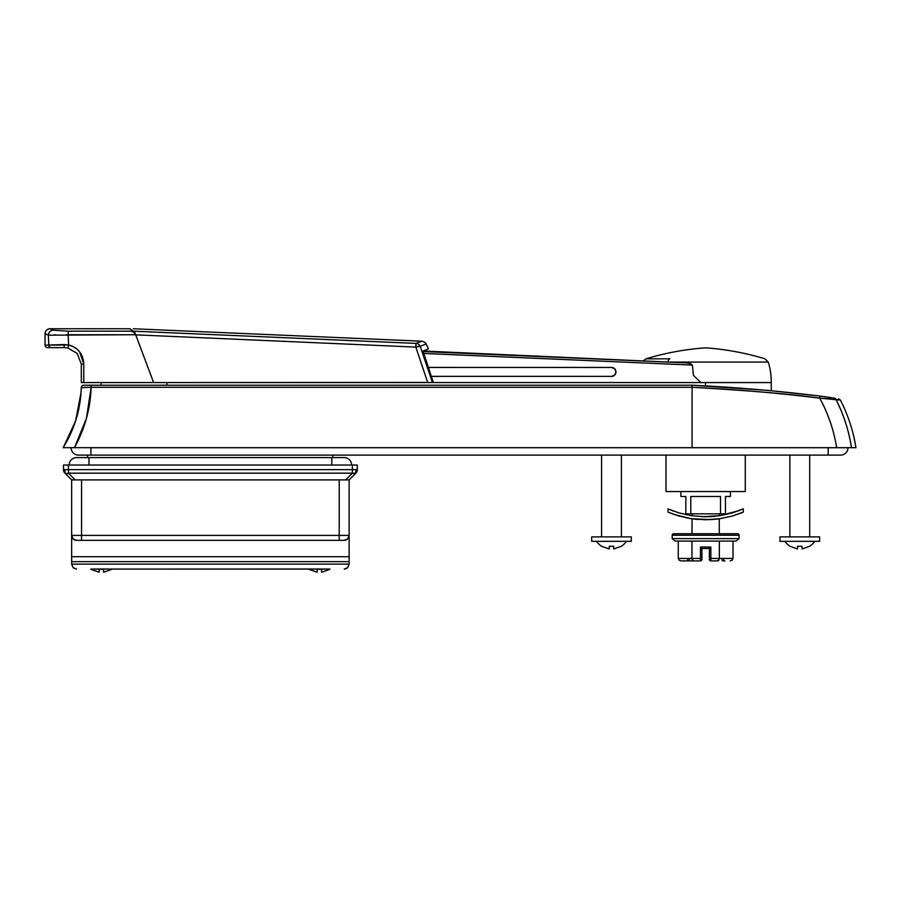 <?xml version="1.0" encoding="UTF-8"?>
<svg xmlns="http://www.w3.org/2000/svg" width="901" height="901" viewBox="0 0 901 901"><rect width="100%" height="100%" fill="white"/><g stroke="black" fill="none" stroke-linecap="round" stroke-linejoin="round"><path stroke-width="1.35" d="M701.485 560.163L701.935 559.42A1.487 1.487 0 0 1 700.449 560.906L693.387 560.906L700.449 560.906A1.487 1.487 0 0 0 701.935 559.42L701.935 548.518L709.369 548.518L709.369 559.42A1.487 1.487 0 0 0 710.855 560.906L717.906 560.906L710.855 560.906L710.855 547.031L700.449 547.031L700.449 558.429L691.957 558.429L691.957 541.084L691.957 558.429L678.273 558.429L678.273 541.084L678.273 558.429L679.106 560.185L681.133 560.906L686.359 560.906L681.133 560.906M713.795 516.442L710.517 516.656M739.372 510.507L720.158 515.676L701.856 516.712M692.024 515.811L692.024 513.829L692.024 515.811M719.268 513.829L719.268 515.811L719.268 513.829M680.874 496.485L680.874 491.541L680.874 496.485L685.83 496.485L685.83 513.829L690.785 513.829L690.785 496.485L720.507 496.485L720.507 513.829L725.463 513.829L725.463 496.485L730.418 496.485L725.463 496.485L725.463 513.829L690.785 513.829L690.785 496.485L720.507 496.485L720.507 513.829L685.83 513.829L685.83 496.485L680.874 496.485M730.418 491.541L730.418 496.485L730.418 491.541M666.008 491.541L666.008 455.118L666.008 491.541L745.285 491.541L745.285 455.118L745.285 491.541L666.008 491.541M667.99 508.874L670.896 510.101L667.99 508.874L667.99 512.117L667.99 508.874L679.016 512.928L691.146 515.676L679.016 512.928L667.99 508.874M673.284 511.036L670.896 510.101M720.124 515.676L721.6 515.428M743.302 512.117L740.408 513.288L743.302 512.117L743.302 508.874L743.302 512.117L732.276 516.025L720.147 518.683L710.866 519.64L691.146 518.683L674.207 514.516M698.354 519.494L691.157 518.683L705.652 519.776L720.147 518.683L705.629 519.776L691.146 518.683L679.027 516.025L667.99 512.117M685.582 517.636L691.146 518.683M709.808 560.478L709.369 559.42L709.808 560.478M687.7 559.42A1.487 1.34 -90 0 1 686.359 560.906L693.387 560.906L686.359 560.906A1.487 1.34 90 0 0 687.7 559.42M672.202 535.239A1.487 1.487 0 0 1 673.689 533.752L676.122 533.752L673.689 533.752A1.487 1.487 0 0 0 672.202 535.239L672.202 538.607L672.202 535.239L739.09 535.239L739.09 538.607L736.061 541.084L675.232 541.084L672.202 538.607L739.09 538.607L739.09 535.239L672.202 535.239M676.122 533.752L737.604 533.752A1.487 1.487 0 0 1 739.09 535.239A1.487 1.487 0 0 0 737.604 533.752L673.689 533.752M696.011 519.291L692.024 518.807L693.06 518.953L692.024 518.807L692.024 533.752L692.024 518.807L695.955 519.291M715.326 519.291L719.268 518.807L719.268 533.752L719.268 518.807L732.299 516.025L740.408 513.288L732.299 516.025M718.232 518.953L719.268 518.807M723.131 560.906L724.945 560.906A1.487 1.351 90 0 1 723.593 559.42A1.487 1.351 -90 0 0 724.945 560.906L723.131 560.906A1.487 1.216 90 0 1 721.904 559.42A1.487 1.216 -90 0 0 723.131 560.906L724.945 560.906L723.131 560.906M672.202 538.607L675.232 541.084L736.061 541.084L739.09 538.607L672.202 538.607M718.919 560.185L717.906 560.906L719.336 558.429L733.02 558.429L732.186 560.185L733.02 558.429L733.02 541.084L733.02 558.429L719.336 558.429L719.336 541.084L719.336 558.429L710.855 558.429L710.855 560.906A1.487 1.487 0 0 1 709.369 559.42L709.369 558.429L710.855 558.429L710.855 547.031L700.449 547.031L700.449 558.429L691.957 558.429L692.013 559.082M700.449 548.518L701.935 548.518L700.449 547.031L701.935 548.518L709.369 548.518L710.855 547.031L709.369 548.518L709.369 558.429L719.336 558.429M700.449 560.906L700.449 558.429L700.449 560.906M692.373 560.185L693.387 560.906L691.957 558.429L678.273 558.429L679.106 560.185M732.186 560.185L730.159 560.906L732.186 560.185M689.378 559.42A1.487 1.216 -90 0 1 688.161 560.906A1.487 1.216 90 0 0 689.378 559.42M701.935 559.42L701.935 558.429L700.449 558.429L701.935 558.429L701.935 548.518M743.302 508.874L732.299 512.917L720.158 515.676L705.629 516.802L691.135 515.676L679.016 512.928M670.896 513.3L679.016 516.025M691.135 515.676L705.607 516.802L715.281 516.307M732.265 512.928L740.408 510.101M779.973 541.332L779.973 536.872L779.973 541.332L819.617 541.332L819.617 536.872L819.617 541.332L779.973 541.332M591.687 541.332L591.687 536.872L591.687 541.332L631.319 541.332L631.319 536.872L631.319 541.332L591.687 541.332M789.884 536.872L789.884 455.118L789.884 536.872M809.706 455.118L809.706 536.872L809.706 455.118M601.586 536.872L601.586 455.118L601.586 536.872M621.408 455.118L621.408 536.872L621.408 455.118M838.606 398.783L840.419 400.1L819.73 398.163L820.056 396.068L834.18 398.096A2.478 2.455 98.7 0 1 835.982 399.413A2.478 2.455 -81.3 0 0 834.18 398.096C840.081 399.008 840.081 399.008 834.18 398.096L820.056 396.068C777.394 390.831 734.732 387.216 692.069 385.223L692.069 387.295C750.747 390.674 793.297 394.289 819.73 398.163C828.12 413.413 833.763 429.912 836.669 447.684L74.479 447.684L86.428 418.379L91.159 387.295L692.069 387.295L692.069 447.684L851.479 447.684C848.866 430.723 843.685 414.64 835.982 399.413L840.881 410L835.982 399.413L840.43 400.112A158.565 158.565 0 0 1 855.95 447.684L851.524 447.684L855.95 447.684A158.565 158.565 0 0 0 840.43 400.112L835.982 399.413C843.685 414.64 848.866 430.723 851.524 447.684L63.149 447.684L66.798 447.684L63.149 447.684L68.386 438.427M609.267 548.946L609.267 546.265L609.267 548.946L601.586 546.265A17.716 17.716 0 0 1 596.631 541.332A17.716 17.716 0 0 0 601.586 546.265L609.267 548.946L609.267 546.265L613.727 546.265L613.727 548.946L621.408 546.265A17.716 17.716 0 0 0 626.364 541.332A17.716 17.716 0 0 1 621.408 546.265L613.727 548.946L613.727 546.265L613.727 548.946M797.565 548.946L797.565 546.265L797.565 548.946L789.884 546.265A17.716 17.716 0 0 1 784.929 541.332A17.716 17.716 0 0 0 789.884 546.265L797.565 548.946L797.565 546.265L802.025 546.265L802.025 548.946L809.706 546.265A17.716 17.716 0 0 0 814.662 541.332A17.716 17.716 0 0 1 809.706 546.265L802.025 548.946L802.025 546.265L802.025 548.946M90.922 447.684L74.479 447.684C84.829 428.73 90.393 408.603 91.159 387.295L692.069 387.295L692.069 385.223L83.748 385.223A2.478 2.478 0 0 0 81.27 387.644C80.639 409.11 74.603 429.124 63.149 447.684M831.691 397.724L820.214 396.091M829.066 397.341L820.056 396.068C777.54 390.843 734.878 387.239 692.069 385.223L767.438 390.358L819.347 395.967M820.056 396.068L819.73 398.163C777.326 392.937 734.777 389.311 692.069 387.295L692.069 447.684M71.1 447.729L71.1 447.729A7.388 7.388 -90 0 0 78.488 455.118L90.922 455.118L90.922 447.729L90.922 455.118L828.177 455.118L828.177 447.729L847.987 447.729L90.922 447.729L828.177 447.729L828.177 455.118L840.61 455.118L78.488 455.118A7.388 7.388 90 0 1 71.1 447.729L68.713 447.684M847.987 447.729L846.726 447.684L847.987 447.729A7.388 7.388 90 0 1 840.61 455.118A7.388 7.388 -90 0 0 847.987 447.729M846.276 447.684L844.406 447.684M90.843 455.118L828.256 455.118M87.51 455.118L87.51 457.595L87.51 455.118L78.488 455.118M332.784 457.595L332.784 455.118L332.784 457.595M631.319 536.872L591.687 536.872L631.319 536.872M613.727 546.265L609.267 546.265M819.617 536.872L779.973 536.872L819.617 536.872M802.025 546.265L797.565 546.265M830.474 398.873L819.73 398.163C828.165 413.649 833.808 430.149 836.669 447.684M63.295 447.448L75.56 421.06L81.034 392.678L81.27 387.745M90.607 387.284L81.27 387.644A2.478 2.478 0 0 1 83.748 385.223L91.159 385.223L91.159 387.295L91.159 385.223L692.069 385.223M66.798 447.684L74.468 447.673M90.528 387.284L84.198 387.351M705.652 386.033L704.841 385.988M772.54 390.809L720.136 386.923M63.554 470.547L63.475 465.029L68.431 465.029L68.431 469.658L64.94 469.658L64.94 473.183L65.852 473.656L68.431 473.171L68.431 469.658L352.359 469.658L352.359 465.029L357.303 465.029L68.431 465.029L352.359 465.029L352.359 469.658L355.839 469.658L355.839 473.183L357.303 469.658L355.839 469.658L357.303 469.658L357.303 465.029L357.303 469.658A4.956 4.956 -135 0 1 355.861 473.171L349.137 479.895L345.624 479.895L352.359 473.171L68.431 473.171L75.155 479.895L345.624 479.895L71.652 479.895L64.376 472.507M90.787 569.083A17.716 17.716 0 0 0 91.474 569.556A17.716 17.716 0 0 1 90.787 569.083L105.744 569.015M111.972 569.083A17.716 17.716 0 0 1 111.296 569.556A17.716 17.716 0 0 0 111.972 569.083L323.763 569.015M103.615 569.387L99.155 569.387L103.615 569.387L103.615 572.236L111.296 569.556M308.806 569.083A17.716 17.716 0 0 0 309.493 569.556A17.716 17.716 0 0 1 308.806 569.083L94.312 569.083M329.991 569.083A17.716 17.716 0 0 1 329.315 569.556A17.716 17.716 0 0 0 329.991 569.083L312.332 569.083M321.634 569.387L317.175 569.387L321.634 569.387L321.634 572.236L329.315 569.556M73.105 538.888L71.652 535.385L71.652 556.694L349.137 556.694L349.137 535.385A4.956 4.956 0 0 1 344.182 540.341L339.226 540.341L344.182 540.341L347.685 538.888L344.182 540.341L76.608 540.341L81.563 540.341L76.608 540.341L73.105 538.888L76.608 540.341L344.182 540.341A4.956 4.956 180 0 0 349.137 535.385L347.685 538.888M352.359 469.658L352.359 473.171L345.624 479.895L349.137 479.895L349.137 535.385L349.137 479.895L355.861 473.171A4.956 2.861 -135 0 1 352.359 473.171L352.359 469.658L68.431 469.658L68.431 473.171A4.956 2.861 135 0 1 64.94 473.183L71.652 479.895L71.652 564.127L349.137 564.127L349.137 561.65L71.652 561.65L71.652 564.127L73.105 567.63L71.652 564.127L73.105 567.63L76.608 569.083M355.839 469.658L355.839 473.183A4.956 2.861 -135 0 1 355.839 473.183L68.431 473.171L75.155 479.895L71.652 479.895L71.652 535.385L81.563 535.385L81.563 479.895L81.563 535.385L339.226 535.385L339.226 479.895L339.226 535.385L349.137 535.385L349.137 564.127L347.685 567.63L346.074 568.7L344.182 569.083L347.685 567.63L349.137 564.127L71.652 564.127M309.493 569.556L317.175 572.236L317.175 569.387M91.474 569.556L99.155 572.236L99.155 569.387M68.431 469.658L63.475 469.658L64.928 473.171A4.956 2.861 135 0 1 64.928 473.171A4.956 4.956 180 0 1 63.475 469.658L68.431 469.658L68.431 465.029L63.475 465.029L63.475 469.658M64.928 473.171L64.94 469.658M349.137 535.385L339.226 535.385L339.226 540.341L339.226 535.385L81.563 535.385L81.563 540.341L81.563 535.385L71.652 535.385A4.956 4.956 180 0 0 76.608 540.341A4.956 4.956 0 0 1 71.652 535.385M349.137 561.65L349.137 556.694L71.652 556.694L71.652 561.65L349.137 561.65M344.182 569.083L346.074 568.7L344.182 569.083M347.685 567.63L349.137 564.127M74.704 568.7L73.105 567.63M351.615 465.029A7.433 7.433 0 0 0 344.182 457.595L331.793 457.595L331.793 465.029L331.793 457.595L88.996 457.595L88.996 465.029L88.996 457.595L76.608 457.595A7.433 7.433 0 0 0 69.174 465.029M427.705 382.429L153.632 382.565L135.736 334.857L415.834 347.099L420.181 346.232A4.956 1.138 157 0 0 415.834 347.099L135.736 334.857L415.834 347.099L427.738 382.565L432.469 382.565L420.181 346.232L426.128 343.979A248.676 248.676 0 0 1 428.437 348.901L423.019 350.996L428.437 348.901A248.676 248.676 0 0 0 426.128 343.979L420.181 346.232L432.469 382.565L433.358 382.565L423.019 350.996L433.358 382.565L705.517 382.565L705.517 386.033L705.517 382.565L433.358 382.565M430.791 382.565L83.782 382.565L153.632 382.565L134.35 331.219C133.1 327.941 133.1 327.941 134.35 331.219C133.1 327.941 133.1 327.941 134.35 331.219L153.632 382.565L135.691 334.733L48.361 335.172L48.789 345.162L45.05 345.162A2.478 2.478 0 0 0 47.528 347.64L51.233 347.64A2.478 2.455 -90 0 1 48.789 345.162L48.361 335.172L45.05 333.719L45.05 345.162L45.05 333.719L48.361 335.172L48.789 345.162L68.566 344.97L68.183 334.744L135.702 334.755L139.036 343.574M430.655 382.565L429.811 382.565M417.737 342.763L421.882 341.209L416.003 343.405L134.35 331.219L134.79 332.379L134.35 331.219L416.003 343.405L134.35 331.219M432.367 382.565L431.207 382.565M423.019 350.996L685.672 362.844L689.344 363.317L692.385 365.085L423.999 353.462M415.834 347.099L416.003 343.405A4.956 4.854 69.6 0 1 420.181 346.232A4.956 4.854 -110.4 0 0 416.003 343.405C423.842 340.477 423.842 340.477 416.003 343.405M424.63 344.554L426.117 343.991C425.756 342.74 424.337 341.817 421.871 341.209L133.416 328.764M415.845 347.099A4.956 1.138 157 0 1 418.537 346.266A4.956 1.138 157 0 1 420.181 346.232M423.988 353.44L692.385 365.085L690.605 363.655L692.385 365.085L693.41 375.334L700.854 382.565L693.41 375.334L700.854 382.565L771.267 382.565L771.267 390.674L771.267 382.565L727.411 382.565M656.277 358.823L645.904 358.857C665.366 352.955 685.244 349.284 705.517 347.831C725.744 349.273 745.555 352.933 764.96 358.801C745.555 352.933 725.744 349.273 705.517 347.831C685.244 349.284 665.366 352.955 645.904 358.857L669.815 358.801A4.956 2.973 90 0 0 667.832 362.078L768.26 362.078L667.832 362.078A4.956 2.973 -90 0 1 669.815 358.801L645.904 358.857L643.123 361.008L576.021 358.125M771.267 382.565A66.561 66.561 0 0 0 768.26 362.078A66.561 66.561 0 0 1 771.267 382.565L757.932 382.565L771.267 382.565M83.782 363.959L81.315 364.477L83.782 363.959C83.219 354.149 78.15 347.82 68.566 344.97C78.139 347.82 83.219 354.149 83.782 363.959L83.782 382.565L81.315 382.565L81.315 364.477L81.315 382.565L83.782 382.565L83.782 363.959L79.581 351.852C76.709 348.236 73.037 345.95 68.566 344.97C73.037 345.95 76.709 348.236 79.581 351.852M611.52 367.45L614.685 368.791L615.957 371.91L614.685 375.041L611.52 376.37C613.626 376.618 615.113 375.131 615.957 371.91A4.46 4.46 0 0 0 611.52 367.45L428.977 367.45L611.52 367.45L614.662 368.768L611.52 367.45L428.966 367.428L611.52 367.45L614.685 368.791L615.957 371.91L614.685 375.041L611.52 376.37L431.68 376.359M130.544 334.755L73.319 334.744M132.289 331.467L133.607 332.12L130.915 331.174L68.183 331.163L53.272 330.228L50.005 328.764L53.272 330.228L68.183 331.163L130.915 331.174C129.699 327.953 129.699 327.953 130.915 331.174C129.699 327.953 129.699 327.953 130.915 331.174L131.264 331.208M135.691 334.733L135.691 334.733C134.283 331.027 134.283 331.027 135.691 334.733L133.607 332.12L135.691 334.733M64.455 347.64L63.87 344.565L48.789 345.162A2.478 2.455 90 0 0 51.233 347.64L47.528 347.64A2.478 2.478 0 0 1 45.05 345.162L63.87 344.565L64.455 347.64L51.233 347.64L64.455 347.64L63.87 344.565L64.455 347.64L68.037 348.023L68.566 344.97L68.037 348.023L64.455 347.64L68.037 348.023L77.182 353.429L81.304 364.049M68.183 334.834L68.183 331.163L68.183 334.744L66.483 334.755M53.688 344.801L52.607 344.824M166.876 382.565L166.876 385.223L166.876 382.565M757.932 382.565L754.092 382.565L757.932 382.565M754.092 382.565L750.33 382.565M739.394 382.565L731.285 382.565L739.394 382.565M731.285 382.565L705.517 382.565M614.662 375.064L611.52 376.37L431.68 376.37M615.957 371.91L615.957 371.91A4.46 4.46 0 0 1 611.52 376.37M134.666 332.052L130.003 328.786M48.361 335.172A4.956 4.899 -66.1 0 1 53.272 330.228A4.956 4.899 113.9 0 0 48.361 335.172L49.972 335.048M54.308 334.913L55.817 334.879M50.005 328.764A4.956 4.956 -113.1 0 0 45.05 333.719A4.956 4.956 66.9 0 1 50.005 328.764L130.003 328.764M67.564 347.921L77.171 353.417M68.566 344.97L63.87 344.565M685.695 362.844L423.233 351.548M692.385 365.085L689.344 363.317M688.161 560.906L686.359 560.906L688.161 560.906M81.27 387.644L81.034 392.678M768.26 362.078L764.96 358.801M101.137 382.565L101.137 385.223"/></g></svg>
